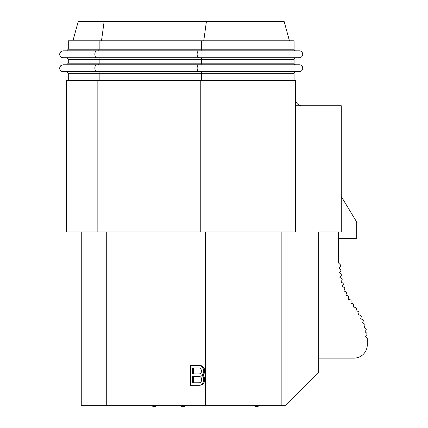 <?xml version="1.0" encoding="UTF-8"?>
<svg xmlns="http://www.w3.org/2000/svg" width="428" height="428" viewBox="0 0 428 428"><rect width="100%" height="100%" fill="white"/><g stroke="black" fill="none" stroke-linecap="round" stroke-linejoin="round"><path stroke-width="0.64" d="M289.44 40.794L284.128 21.4L78.249 21.4L72.931 40.794M295.684 50.82A1.594 1.594 0 0 1 294.09 49.225L294.09 40.794L68.287 40.794L68.287 49.225L66.693 50.82M96.578 57.727L299.274 57.727A3.456 3.456 0 0 0 302.724 54.276A3.456 3.456 0 0 0 299.274 50.82L63.103 50.82L60.846 51.66C59.075 53.81 59.31 55.71 61.557 57.363L63.103 57.727L96.578 57.727A3.456 1.728 -90 0 1 94.85 54.276A3.456 1.728 -90 0 1 96.578 50.82M299.274 64.767L63.103 64.767L60.728 65.719C59.091 67.865 59.364 69.727 61.557 71.31L63.103 71.674L299.274 71.674A3.456 3.456 0 0 0 302.724 68.223A3.456 3.456 0 0 0 299.274 64.767L295.684 64.767A1.594 1.594 0 0 1 294.09 63.173L294.09 59.321A1.594 1.594 0 0 1 295.684 57.727A1.594 1.594 0 0 0 294.09 59.321L68.287 59.321L66.693 57.727M96.578 64.767A3.456 1.728 -90 0 0 94.85 68.223A3.456 1.728 -90 0 0 96.578 71.674L66.693 71.674L68.287 73.268L68.287 80.507M294.09 80.507L294.09 73.268A1.594 1.594 0 0 1 295.684 71.674A1.594 1.594 0 0 0 294.09 73.268L68.287 73.268M200.78 231.933L66.303 231.933L66.303 80.507L295.422 80.507L295.422 231.933L200.78 231.933L200.78 80.507M295.422 105.748L341.26 105.748L341.26 231.933L318.678 231.933L318.678 372.066L285.471 405.273L281.865 405.273L281.865 231.933M302.061 105.748A6.639 6.639 0 0 1 295.422 99.103M281.865 405.273L81.256 405.273L81.256 231.933M199.079 385.35L201.872 384.922L203.305 383.654L204.386 381.958L204.745 378.566L204.386 377.293L203.305 375.597L202.588 375.174L203.305 374.751L204.386 373.055L204.745 371.782L204.386 368.813L203.305 367.117L201.872 365.849L200.074 365.421L190.449 365.421L190.449 385.35L199.079 385.35L200.871 384.922L202.31 383.654L203.391 381.958L203.749 378.566L203.391 377.293L202.31 375.597L201.593 375.174L202.31 374.751L203.391 373.055L203.749 370.086L202.31 367.117L200.871 365.849L199.079 365.421M193.6 367.968L199.437 367.968L200.513 368.39L201.593 370.509L201.235 372.627L200.513 373.478L199.437 373.901L193.6 373.901L193.6 367.968M199.437 382.803L193.6 382.803L193.6 376.447L199.437 376.447L200.513 376.87L201.235 377.715L201.593 380.262L201.235 381.53L200.513 382.381L199.437 382.803L192.605 382.803L192.605 376.447L199.437 376.447M202.588 375.174L201.593 375.174M203.305 374.751L202.31 374.751M203.305 375.597L202.31 375.597M204.386 377.293L203.391 377.293M204.745 378.566L203.749 378.566M204.745 380.685L203.749 380.685M204.386 381.958L203.391 381.958M203.305 383.654L202.31 383.654M201.872 384.922L200.871 384.922M201.872 365.849L200.871 365.849M203.305 367.117L202.31 367.117M204.386 368.813L203.391 368.813M204.745 370.086L203.749 370.086M204.745 371.782L203.749 371.782M204.386 373.055L203.391 373.055M199.437 373.901L192.605 373.901L192.605 367.968L199.437 367.968M318.678 358.118L353.993 358.118A13.284 13.284 0 0 0 367.272 344.834L367.272 338.618A1.327 1.327 0 0 0 366.887 337.681L365.539 336.338L366.721 334.846A1.327 1.327 0 0 0 366.507 332.979L365.014 331.796L366.026 330.181A1.327 1.327 0 0 0 365.608 328.351L363.993 327.334L364.838 325.622A1.327 1.327 0 0 0 364.239 323.841L362.521 322.996L363.212 321.209A1.327 1.327 0 0 0 362.452 319.491L360.66 318.801L361.211 316.961A1.327 1.327 0 0 0 360.317 315.308L358.471 314.757L358.91 312.879A1.327 1.327 0 0 0 357.92 311.284L356.026 310.84L356.385 308.946A1.327 1.327 0 0 0 355.32 307.395L353.507 307.058L353.726 305.121A1.327 1.327 0 0 0 352.651 303.58L350.853 303.265L351.094 301.312A1.327 1.327 0 0 0 350.067 299.739L348.141 299.188L348.649 297.412A1.327 1.327 0 0 0 347.734 295.769L345.829 295.16L346.498 293.341A1.327 1.327 0 0 0 345.712 291.634L343.834 290.944L344.668 289.119A1.327 1.327 0 0 0 344.01 287.359L342.186 286.525L343.154 284.775A1.327 1.327 0 0 0 342.63 282.967L340.875 282.004L341.961 280.324A1.327 1.327 0 0 0 341.571 278.489L339.891 277.398L341.1 275.803A1.327 1.327 0 0 0 340.838 273.941L339.238 272.738L340.549 271.229A1.327 1.327 0 0 0 340.421 269.356L338.912 268.04L340.319 266.628A1.327 1.327 0 0 0 340.319 264.75L338.601 263.038L338.601 231.933M338.601 238.573L356.267 238.573L356.267 221.308L341.26 196.479M101.49 40.794L104.148 21.4M203.771 40.794L206.424 21.4M294.09 49.225L68.287 49.225M99.168 40.794L99.168 49.225A1.594 0.797 -90 0 1 98.37 50.82M200.646 50.82A1.594 0.797 -90 0 0 201.444 49.225L201.444 40.794M198.854 57.727A3.456 1.728 -90 0 1 197.126 54.276A3.456 1.728 -90 0 1 198.854 50.82M98.37 57.727A1.594 0.797 -90 0 1 99.168 59.321L99.168 63.173L68.287 63.173L66.693 64.767M200.646 57.727A1.594 0.797 -90 0 1 201.444 59.321L201.444 63.173L99.168 63.173A1.594 0.797 -90 0 1 98.37 64.767M294.09 63.173L201.444 63.173A1.594 0.797 -90 0 1 200.646 64.767M198.854 71.674A3.456 1.728 -90 0 1 197.126 68.223A3.456 1.728 -90 0 1 198.854 64.767M98.37 71.674A1.594 0.797 -90 0 1 99.168 73.268L99.168 80.507M200.646 71.674A1.594 0.797 -90 0 1 201.444 73.268L201.444 80.507M97.846 231.933L97.846 80.507M106.722 405.273L106.722 231.933M205.456 405.273L205.456 231.933M68.287 59.321L68.287 63.173M253.66 405.273A3.986 3.986 0 0 0 259.598 405.273M151.362 405.273A3.986 3.986 0 0 0 157.301 405.273A3.986 3.986 0 0 1 151.362 405.273M180.118 405.273A3.986 3.986 0 0 0 186.057 405.273"/></g></svg>

